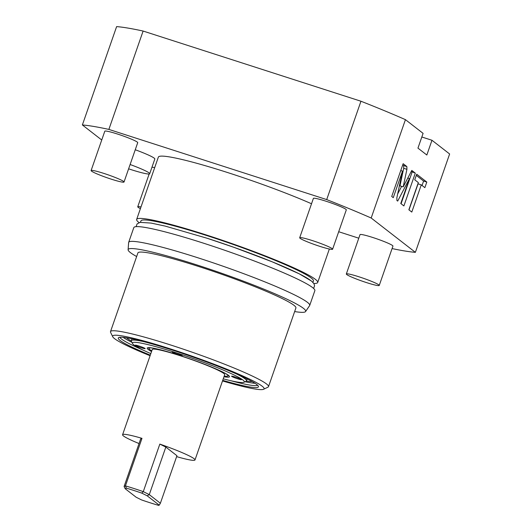<?xml version="1.0" encoding="UTF-8"?>
<svg xmlns="http://www.w3.org/2000/svg" width="532" height="532" viewBox="0 0 532 532"><rect width="100%" height="100%" fill="white"/><g stroke="black" fill="none" stroke-linecap="round" stroke-linejoin="round"><path stroke-width="0.8" d="M82.374 124.96A188.222 16.731 19.2 0 1 108.867 129.409L143.115 31.049A188.222 16.731 19.2 0 0 116.621 26.6L82.374 124.96L101.738 140.002M392.077 248.577A188.222 16.731 -160.8 0 0 415.379 252.341L449.626 153.981L431.971 140.268L426.837 155.018L417.953 148.122L423.093 133.366L405.437 119.653A188.222 16.731 19.2 0 0 360.955 101.233L143.115 31.049M421.829 136.997L431.971 140.268M415.379 252.341L371.183 218.014A188.222 16.731 19.2 0 0 326.701 199.593L108.867 129.409M338.698 231.726L358.787 238.196M139.078 222.622A95.853 8.519 -160.8 0 1 138.932 222.516A95.853 8.519 19.2 0 1 136.657 219.423L158.35 157.126A95.853 8.519 19.2 0 1 214.615 168.478A95.853 8.519 19.2 0 1 311.526 203.763M135.254 149.751A26.141 2.321 19.2 0 1 154.825 158.995L149.691 173.745A26.141 2.321 -160.8 0 0 130.114 164.508M124.023 182.011L137.721 142.669A17.43 1.549 -160.8 0 0 117.559 134.057A17.43 1.549 -160.8 0 0 104.804 131.205L91.105 170.546A17.43 1.549 19.2 0 1 103.86 173.405A17.43 1.549 -160.8 0 1 124.023 182.011A17.43 1.549 -160.8 0 1 111.261 179.158A17.43 1.549 19.2 0 1 91.105 170.546M332.606 249.215L346.305 209.874A17.43 1.549 -160.8 0 0 326.149 201.262A17.43 1.549 -160.8 0 0 313.388 198.409L299.689 237.751A17.43 1.549 19.2 0 1 312.444 240.61A17.43 1.549 -160.8 0 1 332.606 249.215A17.43 1.549 -160.8 0 1 319.852 246.356A17.43 1.549 19.2 0 1 299.689 237.751M154.699 167.627A17.43 1.549 -160.8 0 0 151.953 167.248M379.243 285.438L392.942 246.097A17.43 1.549 -160.8 0 0 372.786 237.491A17.43 1.549 -160.8 0 0 360.024 234.632L346.325 273.98A17.43 1.549 19.2 0 1 359.08 276.833A17.43 1.549 -160.8 0 1 379.243 285.438A17.43 1.549 -160.8 0 1 366.488 282.585A17.43 1.549 19.2 0 1 346.325 273.98M326.701 199.593L360.955 101.233M371.183 218.014L405.437 119.653M406.913 169.329L406.86 166.583L403.143 163.69L391.725 196.481L393.261 197.671L402.511 171.111L396.859 197.758L396.912 200.504L397.683 201.103L409.454 178.566L400.769 203.503L403.888 205.924L415.306 173.139L411.795 170.413L403.19 186.878L406.913 169.329L403.702 168.298L403.655 165.545L402.744 164.84M418.338 182.589L408.862 209.794L411.795 212.069L421.271 184.863L424.862 187.656L426.804 182.07L416.696 174.217L414.747 179.803L418.338 182.589M403.19 186.878L399.978 185.848L403.702 168.298M415.306 173.139L411.249 171.45M401.075 203.743L412.094 172.102M409.454 178.566L407.805 178.034M397.663 193.961L401.627 186.38M402.511 171.111L400.756 170.546M422.049 185.475L423.592 181.04L416.297 175.367M408.988 209.887L418.059 183.833L421.271 184.863M426.804 182.07L423.592 181.04M136.657 219.423A95.853 8.519 19.2 0 1 218.326 238.915A95.853 8.519 19.2 0 1 315.429 279.38A95.853 8.519 -160.8 0 1 317.704 282.472L329.348 249.023M313.82 283.476A95.853 8.519 -160.8 0 0 317.704 282.472M140.455 222.296L140.94 220.913A91.324 8.12 19.2 0 1 218.745 239.486A91.324 8.12 19.2 0 1 311.253 278.037A91.324 8.12 -160.8 0 1 313.421 280.976L312.942 282.359M206.975 238.21A91.324 8.12 19.2 0 1 310.442 280.364M133.805 227.616A95.853 8.519 19.2 0 1 215.473 247.114A95.853 8.519 19.2 0 1 312.577 287.573A95.853 8.519 -160.8 0 1 314.851 290.665L309.71 305.421A95.853 8.519 -160.8 0 0 307.436 302.329A95.853 8.519 19.2 0 0 210.34 261.87A95.853 8.519 19.2 0 0 128.664 242.373L133.805 227.616M136.651 256.537A93.984 8.352 -160.8 0 1 130.373 252.574A93.984 8.352 19.2 0 1 128.106 249.741L128.624 242.572A95.853 8.519 19.2 0 1 128.664 242.373M294.655 311.559A93.984 8.352 -160.8 0 0 305.574 311.546L309.617 305.601A95.853 8.519 -160.8 0 0 309.71 305.421M305.574 311.546A93.984 8.352 -160.8 0 0 303.433 308.334A93.984 8.352 19.2 0 0 207.167 268.308A93.984 8.352 19.2 0 0 128.106 249.741M137.901 252.939A83.657 7.435 19.2 0 1 209.182 269.957A83.657 7.435 19.2 0 1 293.923 305.268A83.657 7.435 -160.8 0 1 295.905 307.968L268.5 386.651A83.657 7.435 -160.8 0 0 266.519 383.958A83.657 7.435 19.2 0 0 181.778 348.646A83.657 7.435 19.2 0 0 110.503 331.629L137.901 252.939M150.09 355.722A80.166 7.129 -160.8 0 1 114.553 338.645A80.166 7.129 19.2 0 1 112.744 336.763L110.596 332.367A83.657 7.435 19.2 0 1 110.503 331.629M222.509 380.939A80.166 7.129 -160.8 0 0 263.559 389.284L267.968 387.17A83.657 7.435 -160.8 0 0 268.5 386.651M263.559 389.284A80.166 7.129 -160.8 0 0 262.17 386.199A80.166 7.129 19.2 0 0 177.595 351.24A80.166 7.129 19.2 0 0 112.744 336.763M150.297 355.143A74.201 6.597 19.2 0 1 120.046 340.413A74.201 6.597 19.2 0 1 118.49 337.727A74.201 6.597 19.2 0 1 183.307 353.714A74.201 6.597 19.2 0 1 256.677 384.43A74.201 6.597 19.2 0 1 258.452 386.471A74.201 6.597 19.2 0 1 222.715 380.36M143.946 350.488A73.197 6.504 -160.8 0 1 121.542 339.07A73.197 6.504 19.2 0 1 119.86 337.288M230.582 380.653A73.197 6.504 -160.8 0 0 257.654 385.274M123.118 337.348A73.197 6.504 -160.8 0 0 131.909 342.309M245.092 381.723A73.197 6.504 -160.8 0 0 255.067 383.293M131.304 340.972A67.97 6.038 19.2 0 1 126.503 337.787M246.396 381.052A67.97 6.038 -160.8 0 0 252.135 381.537M223.247 378.824A59.258 5.267 -160.8 0 0 243.942 382.275L246.15 381.218A61 5.42 -160.8 0 0 246.535 380.839A61 5.42 -160.8 0 0 236.521 373.969M150.829 353.607A59.258 5.267 19.2 0 1 132.468 343.453L131.397 341.258A61 5.42 19.2 0 1 131.324 340.719A61 5.42 19.2 0 1 143.44 341.557M132.468 343.453A59.258 5.267 19.2 0 1 175.773 352.643A59.258 5.267 -160.8 0 1 243.942 382.275M241.309 379.482A5.227 0.465 -160.8 0 0 236.015 377.274A5.227 0.465 -160.8 0 0 231.56 376.21A5.227 0.465 -160.8 0 0 231.679 376.377A5.227 0.465 -160.8 0 0 236.979 378.584A5.227 0.465 -160.8 0 0 241.435 379.649A5.227 0.465 -160.8 0 0 241.309 379.482M182.07 355.349A5.227 0.465 -160.8 0 0 176.77 353.142A5.227 0.465 -160.8 0 0 172.321 352.078A5.227 0.465 -160.8 0 0 172.441 352.244A5.227 0.465 -160.8 0 0 177.741 354.452A5.227 0.465 -160.8 0 0 182.197 355.516A5.227 0.465 -160.8 0 0 182.07 355.349M145.037 348.467A5.227 0.465 -160.8 0 0 139.743 346.259A5.227 0.465 -160.8 0 0 135.288 345.195A5.227 0.465 -160.8 0 0 135.414 345.361A5.227 0.465 -160.8 0 0 140.707 347.569A5.227 0.465 -160.8 0 0 145.163 348.633A5.227 0.465 -160.8 0 0 145.037 348.467M151.547 351.552A43.571 3.87 19.2 0 1 147.49 347.822A43.571 3.87 19.2 0 1 179.104 355.236A43.571 3.87 -160.8 0 1 229.458 376.363A43.571 3.87 -160.8 0 1 223.965 376.769M151.78 350.887A41.828 3.717 19.2 0 1 149.02 348.706L148.594 347.828A42.527 3.777 19.2 0 1 148.528 347.635M149.02 348.706A41.828 3.717 19.2 0 1 152.923 348.108M225.023 373.211A41.828 3.717 19.2 0 1 227.709 376.104A41.828 3.717 19.2 0 1 224.191 376.104M228.76 375.579A42.527 3.777 19.2 0 1 228.594 375.685L227.709 376.104M176.617 456.629A38.344 3.405 -160.8 0 0 194.998 459.947L224.684 374.701A38.344 3.405 19.2 0 0 180.335 355.768A38.344 3.405 -160.8 0 0 152.265 349.484L122.579 434.73A38.344 3.405 -160.8 0 0 139.045 443.548M141.984 438.341L125.432 485.882L124.089 486.507L140.641 438.967L141.984 438.341A38.344 3.405 -160.8 0 0 122.579 434.73M194.998 459.947A38.344 3.405 -160.8 0 0 159.833 444.094L143.281 491.635A38.344 3.405 19.2 0 0 134.091 488.556A38.344 3.405 -160.8 0 0 125.432 485.882L126.383 488.157L125.186 488.715L124.089 486.507M125.186 488.715L136.159 497.24L141.519 499.914A36.602 3.252 -160.8 0 0 149.432 502.56A36.602 3.252 19.2 0 0 158.716 505.4L159.221 505.161L147.165 495.797L141.805 493.124A36.602 3.252 19.2 0 0 133.891 490.484A36.602 3.252 -160.8 0 0 126.383 488.157M147.165 495.797L149.279 494.627L143.281 491.635L141.805 493.124M159.833 444.094L165.831 447.086L176.937 455.711L160.378 503.252L159.221 505.161M165.831 447.086L149.279 494.627L160.378 503.252M149.691 173.745A26.141 2.321 -160.8 0 1 130.553 169.462A26.141 2.321 19.2 0 1 128.611 168.83M140.408 208.644A17.43 1.549 19.2 0 1 137.741 206.775A17.43 1.549 19.2 0 1 140.993 206.968M406.86 166.583L403.655 165.545M136.139 226.652L137.056 223.952L140.062 222.363L151.108 223.074L165.272 226.113L206.948 238.203L234.04 247.367L272.284 261.85L299.203 273.794L311.632 281.149L313.973 283.736L314.572 285.764L313.621 288.457M247.2 378.937L246.535 380.839M131.989 338.811L131.324 340.719M149.153 174.004L137.741 206.775"/></g></svg>

